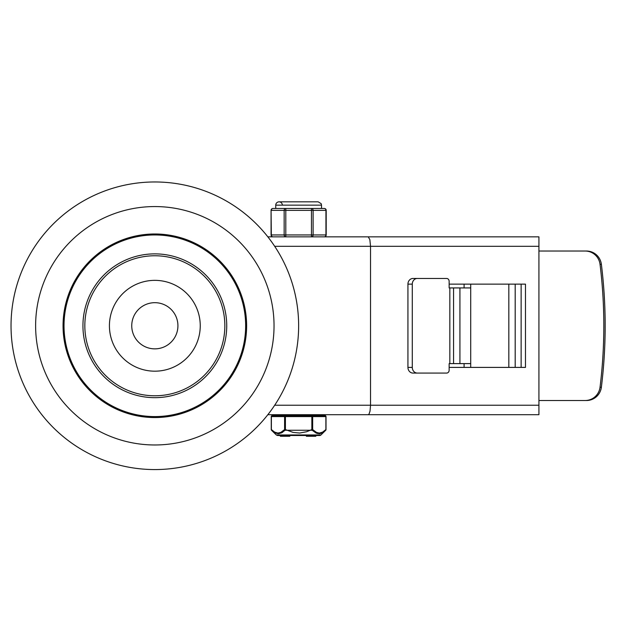 <?xml version="1.0" encoding="UTF-8"?>
<svg xmlns="http://www.w3.org/2000/svg" width="637" height="637" viewBox="0 0 637 637"><rect width="100%" height="100%" fill="white"/><g stroke="black" fill="none" stroke-linecap="round" stroke-linejoin="round"><path stroke-width="0.96" d="M274.037 325.77A119.199 119.199 0 0 1 95.231 429.004A119.199 119.199 0 0 1 95.231 222.536A119.199 119.199 0 0 1 274.037 325.77M246.623 325.77A91.792 91.792 0 0 0 108.943 246.28A91.792 91.792 0 0 0 108.943 405.259A91.792 91.792 0 0 0 246.623 325.77M298.634 325.77A143.795 143.795 0 0 1 82.937 450.303A143.795 143.795 0 0 1 82.937 201.236A143.795 143.795 0 0 1 298.634 325.77M200.249 325.77A45.41 45.41 0 0 0 132.13 286.443A45.41 45.41 0 0 0 132.13 365.097A45.41 45.41 0 0 0 200.249 325.77M224.845 325.77A70.006 70.006 0 0 1 119.836 386.396A70.006 70.006 0 0 1 119.836 265.143A70.006 70.006 0 0 1 224.845 325.77M245.651 325.77A90.82 90.82 0 0 1 109.429 404.423A90.82 90.82 0 0 1 109.429 247.116A90.82 90.82 0 0 1 245.651 325.77M226.732 325.77A71.901 71.901 0 0 1 118.888 388.037A71.901 71.901 0 0 1 118.888 263.503A71.901 71.901 0 0 1 226.732 325.77M177.922 325.77A23.083 23.083 0 0 1 143.293 345.764A23.083 23.083 0 0 1 143.293 305.776A23.083 23.083 0 0 1 177.922 325.77M521.138 367.398L521.138 284.142M267.835 414.695L368.234 414.695L368.99 414.169L370.033 411.136L370.535 405.236L370.535 246.304L538.926 246.304L538.926 236.845L267.835 236.845M538.926 246.304L538.926 405.236L274.682 405.236M368.234 414.695L538.926 414.695L538.926 405.236M386.508 414.695L331.742 414.695M303.682 414.695L304.502 414.695M298.896 414.695L300.545 414.695L298.896 414.695M292.407 414.695L296.452 414.695M289.182 414.695L288.362 414.695L289.182 414.695M449.141 284.142L525.477 284.142L525.477 367.398L449.141 367.398M274.682 246.304L370.535 246.304L369.858 239.616L368.234 236.845M331.742 236.845L386.508 236.845M586.502 400.506A15.137 14.985 -90 0 0 601.368 387.248A494.861 489.885 -90 0 0 605.15 329.433L605.15 322.107A494.861 489.885 -90 0 0 601.368 264.291A15.137 14.985 -90 0 0 586.502 251.034L585.164 251.034A15.137 14.985 90 0 1 600.03 264.291A494.861 489.885 90 0 1 600.03 387.248A15.137 14.985 90 0 1 585.164 400.506L586.502 400.506M417.323 373.075L446.617 373.075A2.835 2.524 -90 0 0 449.141 370.232L449.141 363.608L459.93 363.608L459.93 287.932L449.141 287.932L449.141 281.307A2.835 2.524 -90 0 0 446.617 278.465L412.975 278.465A5.677 5.04 90 0 0 407.935 284.142L407.935 367.398A5.677 5.04 90 0 0 412.975 373.075L417.323 373.075A5.677 5.04 -90 0 1 412.282 367.398L407.935 367.398M407.935 284.142L412.282 284.142A5.677 5.04 -90 0 1 417.323 278.465M538.926 400.506L585.164 400.506M585.164 251.034L538.926 251.034M464.094 367.398L464.094 363.608M464.094 287.932L464.094 284.142M412.282 284.142L412.282 367.398M459.93 363.608L470.711 363.608L470.711 287.932L459.93 287.932M470.711 287.932L470.711 284.142M470.711 367.398L470.711 363.608M311.851 415.642A0.948 0.82 90 0 1 312.671 416.59L311.851 416.59L311.851 415.642L272.198 415.642A0.948 0.82 90 0 0 271.378 416.59L284.596 416.59L284.596 429.585L285.416 429.585L285.416 416.59L311.851 416.59L311.851 429.585L312.671 429.585L312.671 416.59L325.889 416.59L325.889 429.585L322.561 432.157L319.312 433.064L316.478 432.404L312.671 429.585A0.948 0.733 -45.5 0 1 312.186 430.254L316.103 433.056L319.256 433.733L322.386 432.834L325.73 430.254A0.948 0.948 0 0 0 326.017 429.585L326.017 416.59A0.948 0.948 0 0 0 325.069 415.642L311.851 415.642L320.395 415.642L320.395 414.695M276.872 414.695L276.872 415.642L285.416 415.642L285.416 416.59L284.596 416.59A0.948 0.82 -90 0 1 285.416 415.642M276.323 434.967L277.652 435.509L319.615 435.509A1.895 1.895 0 0 0 320.944 434.967L276.323 434.967L271.537 430.254A0.948 0.733 -45.5 0 1 271.378 429.585L271.378 416.59M282.788 436.265L280.36 436.265L280.36 435.509L282.788 435.509L282.788 436.265L289.827 436.265L289.827 435.509L283.712 435.509L283.712 436.265M325.889 429.585A0.948 0.733 45.5 0 1 325.73 430.254L320.944 434.967M311.851 429.585L312.186 430.254L285.081 430.254L285.416 429.585L293.171 432.435L299.693 433.041L306.532 431.767L311.851 429.585M271.378 429.585L274.706 432.157L277.947 433.064L280.79 432.404L284.596 429.585A0.948 0.733 45.5 0 0 285.081 430.254L281.466 432.913L278.21 433.741L274.881 432.834L271.537 430.254L274.093 432.364M321.804 433.12L319.67 433.709L316.995 433.407M282.804 432.125L281.936 432.666M279.141 433.678L274.881 432.834M315.243 435.509L315.243 436.265L306.365 436.265L306.365 435.509M285.424 436.265L285.424 435.509M285.551 436.265L285.551 435.509M285.687 436.265L285.687 435.509M282.358 205.146A3.312 3.312 0 0 0 279.054 201.841A3.312 3.312 0 0 0 275.741 205.146L321.526 205.146L321.526 208.458L324.305 208.458L311.469 208.458L311.469 236.845A1.895 1.64 -90 0 0 313.109 234.949L313.109 210.353A1.895 1.64 -90 0 0 311.469 208.458L285.798 208.458A1.895 1.64 90 0 0 284.158 210.353L284.158 234.949A1.895 1.64 90 0 0 285.798 236.845L285.798 208.458L282.111 208.458L285.798 208.458M326.2 210.353A1.895 1.895 0 0 0 324.305 208.458A1.895 1.64 90 0 1 325.945 210.353L325.945 234.949A1.895 1.64 90 0 1 324.305 236.845A1.895 1.895 0 0 0 326.2 234.949L326.2 210.353L271.322 210.353A1.895 1.64 -90 0 1 272.962 208.458L282.056 208.458M326.2 234.949L271.067 234.949A1.895 1.895 0 0 0 272.962 236.845A1.895 1.64 -90 0 1 271.322 234.949L271.067 210.353A1.895 1.895 0 0 1 272.962 208.458L282.111 208.458M272.962 236.845L324.305 236.845M275.741 205.146L275.741 208.458M311.469 208.458L320.602 208.458M315.665 236.845L311.469 236.845M285.798 236.845L281.602 236.845M601.368 387.248L600.03 387.248M600.03 264.291L601.368 264.291M449.833 287.932L449.833 363.608M453.568 363.608L453.568 287.932M508.828 284.142L508.828 367.398M515.19 367.398L515.19 284.142M306.946 435.509L306.946 436.265M325.889 416.59A0.948 0.82 -90 0 0 325.069 415.642M272.198 415.642A0.948 0.948 0 0 0 271.251 416.59L271.251 429.585A0.948 0.948 0 0 0 271.537 430.254M315.825 436.265L315.825 435.509M321.526 205.146L321.191 203.697L318.213 201.841L279.054 201.841M271.067 234.949L271.067 210.353"/></g></svg>
